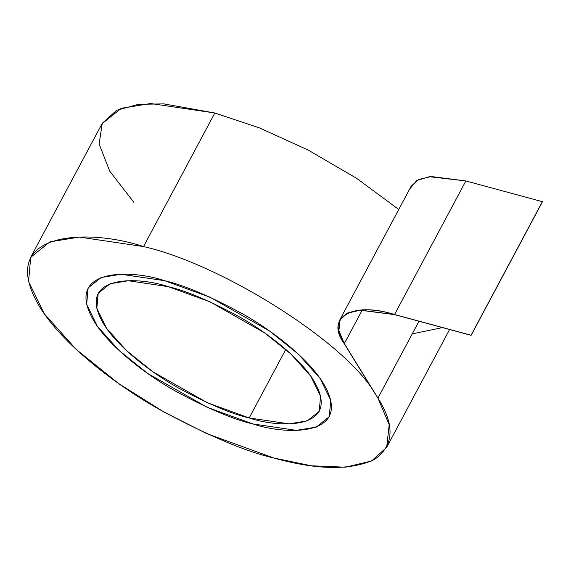 <?xml version="1.0" encoding="UTF-8"?>
<svg xmlns="http://www.w3.org/2000/svg" width="571" height="571" viewBox="0 0 571 571"><rect width="100%" height="100%" fill="white"/><g stroke="black" fill="none" stroke-linecap="round" stroke-linejoin="round"><path stroke-width="0.86" d="M252.867 423.932L207.294 407.359L147.761 373.513L119.054 350.458L97.327 326.205L86.664 304.35L88.134 287.927L101.153 277.492L121.073 274.251L164.548 280.675L210.114 297.248L269.648 331.087L298.355 354.148L320.081 378.395L330.745 400.257L329.274 416.68L316.255 427.115L296.335 430.356L252.867 423.932C288.177 435.887 354.47 435.93 323.35 383.334C308.811 359.145 273.559 331.273 242.161 313.622C209.757 296.092 183.883 285.107 164.548 280.675C129.239 268.713 62.938 268.67 94.065 321.266C108.597 345.462 143.849 373.327 175.247 390.985C207.658 408.515 233.525 419.492 252.867 423.932L296.335 430.356L316.255 427.115L329.274 416.68L330.745 400.257L320.081 378.395L298.355 354.148L269.648 331.087L210.114 297.248L164.548 280.675L121.073 274.251L101.153 277.492L88.134 287.927L86.664 304.35L97.327 326.205L119.054 350.458L147.761 373.513L207.294 407.359L252.867 423.932C233.525 419.492 207.658 408.515 175.247 390.985C143.849 373.327 108.597 345.462 94.065 321.266C62.938 268.67 129.239 268.713 164.548 280.675C183.883 285.107 209.757 296.092 242.161 313.622C273.559 331.273 308.811 359.145 323.35 383.334C354.47 435.93 288.177 435.887 252.867 423.932M249.184 417.965L289.033 423.853L307.291 420.877L319.225 411.313L320.574 396.26L310.802 376.225L290.882 353.991L264.573 332.857L210 301.838L168.224 286.642L128.375 280.754L110.117 283.73L98.183 293.287L96.834 308.347L106.613 328.382L126.526 350.608L152.842 371.75L207.409 402.769L249.184 417.965L285.785 349.416L249.184 417.965C231.462 413.896 207.744 403.825 178.038 387.759C149.259 371.578 116.941 346.033 103.615 323.857C75.087 275.643 135.862 275.679 168.224 286.642C185.953 290.71 209.664 300.774 239.377 316.841C268.156 333.029 300.467 358.574 313.793 380.75C342.322 428.964 281.553 428.921 249.184 417.965M133.85 202.305L109.76 171.229L99.118 143.963L102.266 123.286L116.712 110.267L138.525 104.307L163.891 103.886L214.832 113.001L259.263 127.825L308.197 150.08L356.561 178.295L398.765 209.478L356.561 178.295L308.197 150.08L259.263 127.825L214.832 113.001L143.514 246.565C91.396 228.914 -6.467 228.85 39.47 306.491C60.933 342.2 112.972 383.341 159.316 409.407C207.159 435.28 245.352 451.49 273.894 458.042C317.312 470.097 350.83 470.575 374.469 459.469C393.997 445.708 395.153 425.259 377.938 398.115L418.993 321.23L377.938 398.115L389.201 424.674L386.688 447.336L371.557 460.997L345.419 467.199L311.481 465.8L273.894 458.042L206.623 433.575L164.048 412.091L118.739 383.619L76.364 349.573L44.295 313.779L28.55 281.517L30.72 257.271L49.941 241.868L79.348 237.079L143.514 246.565L214.832 113.001L150.658 103.515L121.259 108.304L102.038 123.707L30.72 257.271M143.514 246.565C222.255 264.337 346.419 343.078 374.776 393.226C346.419 343.078 222.255 264.337 143.514 246.565M377.938 398.115L344.327 343.592C325.077 317.319 352.735 301.388 394.618 314.628L471.068 335.234L394.547 314.521C352.578 301.252 324.863 317.212 344.149 343.549L374.776 393.226L344.149 343.549L338.696 330.688L339.909 319.703L347.239 313.086L359.901 310.082L394.547 314.521L471.132 335.341L542.45 201.777L471.132 335.341L394.618 314.628L360.044 310.203L347.411 313.201L340.095 319.803L338.889 330.759L344.327 343.592L362.221 310.082L344.327 343.592L377.938 398.115M442.525 327.597L412.233 333.885M410.306 188.316L416.716 180.522L429.363 176.689L465.865 180.957L542.379 201.67L471.068 335.234L542.379 201.67L465.865 180.957L394.547 314.521L465.865 180.957L431.219 176.518L418.557 179.522L411.227 186.139L339.909 319.703M386.688 447.336L449.598 329.517"/></g></svg>
